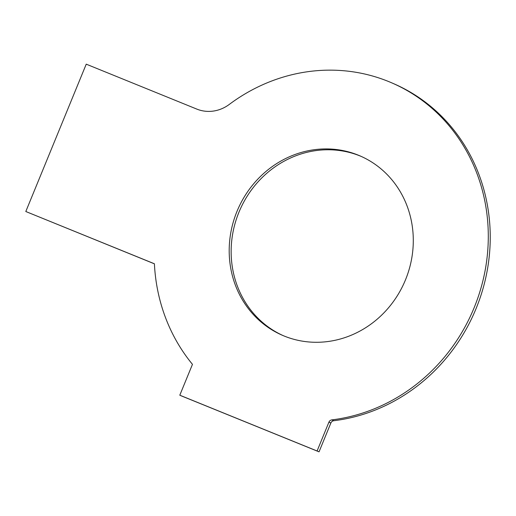 <?xml version="1.0" encoding="UTF-8"?>
<svg xmlns="http://www.w3.org/2000/svg" width="516" height="516" viewBox="0 0 516 516"><rect width="100%" height="100%" fill="white"/><g stroke="black" fill="none" stroke-linecap="round" stroke-linejoin="round"><path stroke-width="0.77" d="M25.8 211.515L154.407 263.773A177.369 165.03 -66.5 0 0 192.462 364.341L179.8 395.204L181.748 396.049L319.043 451.835L330.859 423.023A3.618 3.367 -66.5 0 1 333.762 420.733A177.369 165.03 -66.5 0 0 487.33 269.933A177.369 165.03 -66.5 0 0 393.94 83.805L391.992 82.96A177.369 165.03 -66.5 0 0 229.291 104.413A36.197 33.682 -66.5 0 1 196.79 109.082L86.236 64.165L25.8 211.515L154.413 263.831M361.2 156.412A97.73 90.932 -66.5 0 0 239.805 210.18A97.73 90.932 -66.5 0 0 283.232 335.645M333.762 420.733L331.814 419.889A177.369 165.03 -66.5 0 0 485.382 269.088A177.369 165.03 -66.5 0 0 391.992 82.96M331.814 419.889A3.618 3.367 -66.5 0 0 328.911 422.172L317.095 450.99L319.043 451.835M179.8 395.204L317.095 450.99M405.492 279.833A97.73 90.932 -66.5 0 0 360.226 155.98A97.73 90.932 -66.5 0 0 237.857 209.328A97.73 90.932 -66.5 0 0 282.258 335.226A97.73 90.932 -66.5 0 0 405.492 279.833M330.859 423.023L328.911 422.172"/></g></svg>
